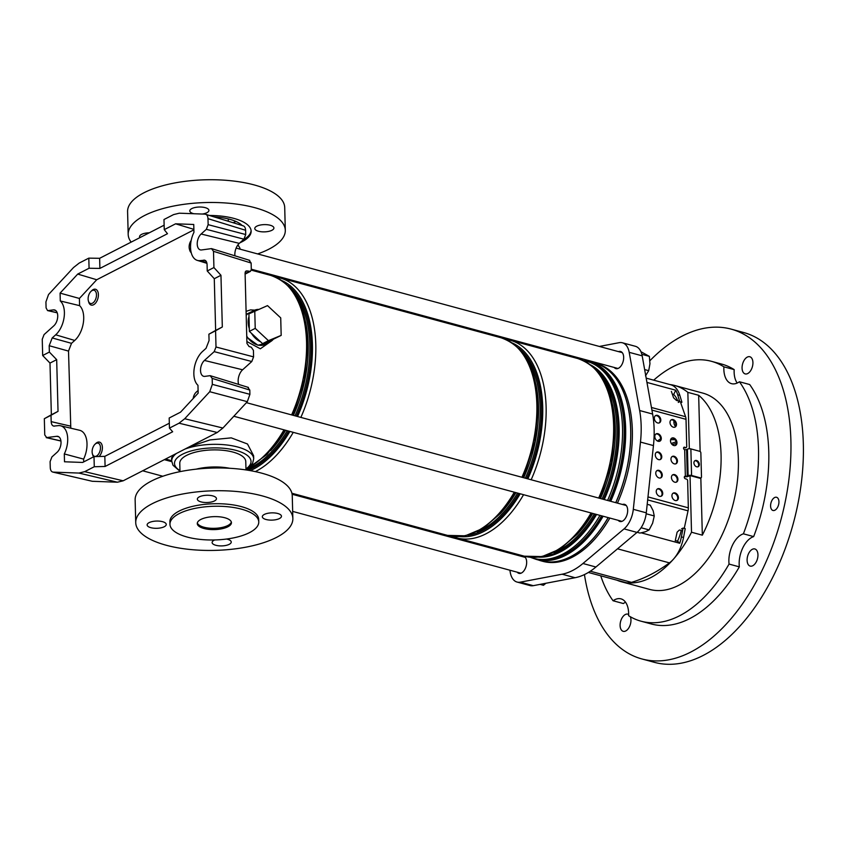 <?xml version="1.0" encoding="UTF-8"?>
<svg xmlns="http://www.w3.org/2000/svg" width="845" height="845" viewBox="0 0 845 845"><rect width="100%" height="100%" fill="white"/><g stroke="black" fill="none" stroke-linecap="round" stroke-linejoin="round"><path stroke-width="1.27" d="M57.228 312.819L47.563 310.58L46.084 307.897L45.926 301.897L48.524 294.546L73.547 267.516L79.219 263.059L88.809 258.137L89.074 268.245L77.719 274.076L96.721 279.748L79.409 298.454L79.599 305.647L60.291 300.968A19.815 11.355 105.1 0 1 64.4 312.312A19.815 11.355 105.1 0 1 55.685 334.81L52.2 337.947L71.508 343.334L68.508 351.087L70.8 428.193M79.599 305.647A20.449 11.714 105.1 0 1 83.708 317.234A20.449 11.714 105.1 0 1 74.719 340.45L71.508 343.334M242.716 225.752C244.469 225.985 245.441 227.495 245.62 230.284L207.986 218.665C207.807 215.876 206.845 214.366 205.081 214.144L179.32 213.193L173.574 214.598L163.983 219.52L164.247 229.639L175.602 223.809L193.748 224.474L193.949 232.322A19.815 11.355 -74.9 0 0 190.537 247.532A19.815 11.355 -74.9 0 0 197.276 260.376A19.815 11.355 -74.9 0 0 200.191 260.598L204.765 260.197M55.548 310.39L53.393 309.883A8.883 5.091 105.1 0 1 54.524 309.935A8.883 5.091 105.1 0 1 57.724 315.745A8.883 5.091 105.1 0 1 53.816 325.832L44.056 334.609L42.25 339.267L42.672 355.502L49.359 352.069L49.19 345.711L52.2 337.947M245.62 230.284L245.726 234.54L243.93 239.198L239.293 243.36A10.151 5.82 -74.9 0 0 234.836 254.884A10.151 5.82 -74.9 0 0 234.878 255.75M239.293 243.36L201.131 234.012A8.883 5.091 -74.9 0 0 197.223 244.099A8.883 5.091 -74.9 0 0 200.244 249.856A8.883 5.091 -74.9 0 0 201.554 249.951L211.504 248.61L213.5 251.314L213.922 267.548L207.236 270.981L207.078 264.622C206.856 261.57 205.747 260.07 203.751 260.123L205.662 260.714M249.74 260.366L211.504 248.61M201.131 234.012L206.338 229.322L208.145 224.664L245.726 234.54M207.986 218.665L208.145 224.664M243.307 225.847L205.081 214.144M88.809 258.137L99.636 258.306L99.9 268.414L167.479 233.706L164.247 229.639M164.131 225.182L99.636 258.306M207.236 270.981L214.281 278.713L215.633 330.416L208.895 334.197L209.064 340.556L206.053 348.309L202.568 351.446A19.815 11.355 105.1 0 0 194.128 369.064A19.815 11.355 105.1 0 0 197.962 385.299L198.163 393.147L180.534 412.18L169.18 418.011L169.454 428.119L179.034 423.197L184.706 418.74L209.74 391.71L212.327 384.369L212.169 378.37L210.173 375.666L248.419 387.422M169.454 428.119L172.665 431.763L105.097 466.472L94.27 466.736L84.68 471.658L123.169 480.805L217.249 432.492L179.034 423.197M238.617 384.369A10.151 5.82 105.1 0 1 242.61 369.783L204.437 360.435A8.883 5.091 105.1 0 0 200.55 369.455A8.883 5.091 105.1 0 0 203.55 376.278A8.883 5.091 105.1 0 0 204.86 376.374L210.173 375.666M204.437 360.435L214.197 351.647L216.003 346.999L253.584 356.865L251.789 361.523L214.197 351.647M208.895 334.197L215.581 330.765L216.003 346.999M89.074 268.245L99.9 268.414M96.721 279.748L193.885 229.851M193.875 229.365L175.602 223.809M83.687 461.919L83.613 459.11L64.304 453.934L64.505 461.782L82.652 462.447L94.006 456.617L104.822 456.353L105.097 466.472M169.317 423.229L104.822 456.353M212.327 384.369L249.909 394.33L249.803 390.073L212.169 378.37M249.909 394.33L247.321 401.681L209.74 391.71M184.706 418.74L222.922 428.035L247.321 401.681M222.922 428.035L217.249 432.492M123.169 480.805L117.423 482.21L92.306 481.291L52.728 472.059L92.306 481.291M249.138 260.323L251.134 263.027L251.303 269.555L250.405 271.393L247.078 270.918L245.24 271.868M247.078 270.918L245.969 271.023L245.082 272.861L246.93 343.387L249.053 346.513L251.292 347.221L253.415 350.337L253.584 356.865M242.61 369.783L251.789 361.523M247.807 387.369L249.803 390.073M215.633 330.416L222.319 326.983L220.957 275.28L213.922 267.548M222.319 326.983L215.581 330.765M42.672 355.502L49.992 363.086L51.355 414.789L44.331 418.708L44.753 434.943L46.75 437.647L60.935 440.932M53.393 309.883L48.081 310.601L57.185 312.713M77.719 274.076L60.09 293.12L60.291 300.968M51.355 414.789L58.03 411.357L56.678 359.653L49.359 352.069M58.03 411.357L51.017 415.275L51.175 421.634L70.473 426.112M117.423 482.21L78.934 473.063L53.172 472.123C51.408 471.89 50.446 470.38 50.267 467.591L50.108 461.592L51.915 456.934L57.122 452.255A8.883 5.091 -74.9 0 0 61.02 443.076A8.883 5.091 -74.9 0 0 57.83 436.358A8.883 5.091 -74.9 0 0 56.71 436.305L46.232 437.625L60.946 441.037M94.006 456.617L94.27 466.736M64.304 453.934A19.815 11.355 -74.9 0 0 60.576 425.774A19.815 11.355 -74.9 0 0 58.062 425.658L53.647 426.102M54.502 426.144C52.506 426.186 51.397 424.686 51.175 421.634M44.331 418.708L51.017 415.275M78.934 473.063L84.68 471.658M79.409 298.454L60.09 293.12M83.613 459.11A20.449 11.714 -74.9 0 0 79.652 430.285L60.576 425.774M49.992 363.086L56.678 359.653M214.281 278.713L220.957 275.28M149.29 232.808A9.57 3.623 178.5 0 0 141.58 234.382A9.57 3.623 178.5 0 0 139.583 236.684A9.57 3.623 178.5 0 0 139.932 237.614M271.91 230.294A9.57 3.623 178.5 0 0 273.907 227.992A9.57 3.623 178.5 0 0 267.39 224.738A9.57 3.623 178.5 0 0 256.774 226.196A9.57 3.623 178.5 0 0 254.778 228.499A9.57 3.623 178.5 0 0 261.295 231.752A9.57 3.623 178.5 0 0 271.91 230.294M202.304 214.038A9.57 3.623 178.5 0 0 206.919 212.697A9.57 3.623 178.5 0 0 208.916 210.405A9.57 3.623 178.5 0 0 202.399 207.141A9.57 3.623 178.5 0 0 191.783 208.599A9.57 3.623 178.5 0 0 189.787 210.901A9.57 3.623 178.5 0 0 193.78 213.722M131.133 242.124A78.585 29.807 -1.5 0 1 128.186 234.403A78.585 29.807 -1.5 0 1 144.569 215.507A78.585 29.807 -1.5 0 1 231.752 203.518A78.585 29.807 -1.5 0 1 285.304 230.284A78.585 29.807 -1.5 0 1 268.921 249.169A78.585 29.807 -1.5 0 1 257.619 253.922M128.186 234.403L127.584 211.641A78.585 29.807 -1.5 0 1 143.977 192.755A78.585 29.807 -1.5 0 1 231.16 180.767A78.585 29.807 -1.5 0 1 284.712 207.532L285.304 230.284M251.102 230.548A44.415 16.847 -1.5 0 1 243.149 239.885M209.634 215.464A44.415 16.847 -1.5 0 1 251.145 231.181A44.415 16.847 -1.5 0 1 241.881 241.85A44.415 16.847 -1.5 0 1 239.917 242.8M214.461 216.954A37.581 14.249 -1.5 0 1 242.092 225.478M235.924 221.453A37.581 14.249 -1.5 0 1 233.167 222.721M237.698 245.187A33.008 12.517 -1.5 0 1 239.378 247.131A33.008 12.517 -1.5 0 1 240.17 249.19M226.555 539.047A9.57 3.623 -1.5 0 1 231.245 542.025A9.57 3.623 -1.5 0 1 229.248 544.328A9.57 3.623 -1.5 0 1 218.633 545.785A9.57 3.623 -1.5 0 1 212.116 542.522A9.57 3.623 -1.5 0 1 214.112 540.23A9.57 3.623 -1.5 0 1 214.693 539.955M164.268 526.731A9.57 3.623 -1.5 0 1 153.653 528.188A9.57 3.623 -1.5 0 1 147.136 524.935A9.57 3.623 -1.5 0 1 149.121 522.632A9.57 3.623 -1.5 0 1 159.737 521.175A9.57 3.623 -1.5 0 1 166.254 524.428A9.57 3.623 -1.5 0 1 164.268 526.731M279.463 518.534A9.57 3.623 -1.5 0 1 268.847 520.002A9.57 3.623 -1.5 0 1 262.33 516.739A9.57 3.623 -1.5 0 1 264.327 514.436A9.57 3.623 -1.5 0 1 274.931 512.978A9.57 3.623 -1.5 0 1 281.459 516.242A9.57 3.623 -1.5 0 1 279.463 518.534M214.472 500.948A9.57 3.623 -1.5 0 1 203.856 502.405A9.57 3.623 -1.5 0 1 197.339 499.141A9.57 3.623 -1.5 0 1 199.335 496.849A9.57 3.623 -1.5 0 1 209.951 495.392A9.57 3.623 -1.5 0 1 216.468 498.645A9.57 3.623 -1.5 0 1 214.472 500.948M258.76 521.946L258.697 519.421A44.415 16.847 178.5 0 0 228.425 504.296A44.415 16.847 178.5 0 0 179.151 511.067A44.415 16.847 178.5 0 0 169.887 521.745L169.951 524.28A44.415 16.847 -1.5 0 1 179.214 513.602A44.415 16.847 -1.5 0 1 228.499 506.82A44.415 16.847 -1.5 0 1 258.76 521.946A44.415 16.847 -1.5 0 1 249.497 532.625A44.415 16.847 -1.5 0 1 200.223 539.406A44.415 16.847 -1.5 0 1 169.951 524.28M227.875 526.773A17.08 6.475 -1.5 0 1 208.926 529.382A17.08 6.475 -1.5 0 1 197.276 523.562A17.08 6.475 -1.5 0 1 200.846 519.453A17.08 6.475 -1.5 0 1 219.795 516.844A17.08 6.475 -1.5 0 1 231.435 522.664A17.08 6.475 -1.5 0 1 227.875 526.773M231.34 522.041A17.08 6.475 -1.5 0 1 227.844 525.505A17.08 6.475 -1.5 0 1 209.687 528.188A17.08 6.475 -1.5 0 1 197.35 522.928M135.728 522.643L135.137 499.891A78.585 29.807 -1.5 0 1 151.53 480.995A78.585 29.807 -1.5 0 1 238.702 469.007A78.585 29.807 -1.5 0 1 292.254 495.772L292.856 518.524A78.585 29.807 -1.5 0 1 276.463 537.42A78.585 29.807 -1.5 0 1 189.291 549.408A78.585 29.807 -1.5 0 1 135.728 522.643A78.585 29.807 -1.5 0 1 152.121 503.757A78.585 29.807 -1.5 0 1 239.304 491.758A78.585 29.807 -1.5 0 1 292.856 518.524M179.996 471.658L179.774 463.292A33.008 12.517 -1.5 0 1 186.66 455.36A33.008 12.517 -1.5 0 1 223.27 450.322A33.008 12.517 -1.5 0 1 245.768 461.571L245.99 469.926M196.156 469.165A33.008 12.517 -1.5 0 1 229.713 468.288M189.396 446.794L209.951 439.939L231.255 437.868L247.49 443.995L253.616 455.74L253.69 458.824A41.004 15.548 178.5 0 0 228.984 445.262A41.004 15.548 178.5 0 0 184.939 449.086M246.191 315.343A17.629 12.812 -117.2 0 1 249.138 312.977L254.07 310.453A17.629 12.812 -117.2 0 1 258.316 309.397M248.176 322.357A17.629 12.812 -117.2 0 1 248.99 316.632L249.307 328.61A17.629 12.812 -117.2 0 1 248.176 322.357M251.24 312.671A17.629 12.812 -117.2 0 1 254.07 310.453M251.155 311.942L246.17 314.361M246.085 311.372L250.553 309.893L254.715 310.147M615.741 502.659A102.372 58.654 -74.9 0 0 630.687 429.851A102.372 58.654 -74.9 0 0 594.869 363.17L589.842 361.808A102.372 58.654 105.1 0 1 625.659 428.489A102.372 58.654 105.1 0 1 610.724 501.296M264.601 342.816L273.305 339.236A17.629 12.812 -117.2 0 1 270.178 341.813A17.629 12.812 -117.2 0 1 264.601 342.816L262.584 343.651L260.492 341.707A17.629 12.812 -117.2 0 1 251.472 333.321L260.492 341.707M271.837 340.725L260.344 348.784L246.877 341.538M176.52 453.406A41.004 15.548 178.5 0 0 171.715 460.979L171.63 457.895L174.154 454.621M603.119 516.232A102.372 58.654 105.1 0 1 536.343 559.432L541.36 560.795A102.372 58.654 -74.9 0 0 608.146 517.594M270.178 341.813L265.245 344.348A17.629 12.812 -117.2 0 1 246.74 336.183M246.761 337.155L257.926 345.225L268.625 342.616M254.767 310.854L255.222 328.378L268.425 340.651L281.174 335.402L280.72 317.889L267.516 305.615L248.916 313.865L248.99 316.632M273.305 339.236L281.174 335.402M249.307 328.61L249.381 331.377L251.472 333.321M255.222 328.378L249.381 331.377M268.425 340.651L262.584 343.651M675.493 426.303A7.52 4.309 105.1 0 1 673.919 420.736M618.213 520.319A8.883 5.091 -74.9 0 0 619.924 521.492A8.883 5.091 -74.9 0 0 622.459 521.133A8.883 5.091 -74.9 0 0 627.571 512.165A8.883 5.091 -74.9 0 0 624.561 504.338A8.883 5.091 -74.9 0 0 622.501 504.486M614.209 367.459A8.883 5.091 -74.9 0 0 615.92 368.631A8.883 5.091 -74.9 0 0 618.455 368.272A8.883 5.091 -74.9 0 0 623.568 359.305A8.883 5.091 -74.9 0 0 620.557 351.478A8.883 5.091 -74.9 0 0 618.498 351.626M517.203 572.192A8.883 5.091 -74.9 0 0 518.914 573.364A8.883 5.091 -74.9 0 0 521.449 573.005A8.883 5.091 -74.9 0 0 526.562 564.037A8.883 5.091 -74.9 0 0 523.551 556.211A8.883 5.091 -74.9 0 0 521.492 556.359M588.363 572.456L625.543 582.522A29.892 17.122 -74.9 0 0 627.201 582.818A29.892 17.122 -74.9 0 0 631.479 582.363A218.686 125.292 -74.9 0 0 650.513 574.674A218.686 125.292 -74.9 0 0 669.441 562.876A29.892 17.122 -74.9 0 0 673.623 558.978A101.685 58.263 105.1 0 1 650.587 577.705A101.685 58.263 105.1 0 1 627.201 582.818A101.685 58.263 105.1 0 1 621.55 581.793A101.685 58.263 105.1 0 1 616.998 580.209M591.944 362.378A102.509 58.727 105.1 0 1 594.901 363.033A102.509 58.727 105.1 0 1 615.825 502.68M608.22 517.615A102.509 58.727 105.1 0 1 570.597 556.802A102.509 58.727 105.1 0 1 541.328 560.922A102.509 58.727 105.1 0 1 538.434 560.003M594.901 363.033L596.528 363.477A102.509 58.727 105.1 0 1 617.441 503.124M609.847 518.059A102.509 58.727 105.1 0 1 572.223 557.235A102.509 58.727 105.1 0 1 542.944 561.365L541.328 560.922M517.066 582.057L530.047 585.574A20.502 11.745 -74.9 0 0 533.279 585.669L575.075 577.716A82.007 46.982 -74.9 0 0 585.543 574.03A82.007 46.982 -74.9 0 0 595.915 567.016L637.014 532.403A20.502 11.745 -74.9 0 0 646.288 512.83L653.449 445.59A82.007 46.982 -74.9 0 0 652.625 414.05L642.179 355.84A20.502 11.745 -74.9 0 0 635.377 346.292L622.406 342.785A20.502 11.745 105.1 0 1 629.198 352.333L639.654 410.533A82.007 46.982 105.1 0 1 640.478 442.072L633.306 509.324A20.502 11.745 105.1 0 1 624.043 528.885L582.944 563.499A82.007 46.982 105.1 0 1 572.572 570.512A82.007 46.982 105.1 0 1 562.105 574.209L520.309 582.163A20.502 11.745 105.1 0 1 517.066 582.057A20.502 11.745 105.1 0 1 510.274 572.509L509.862 570.206M669.969 384.57A101.685 58.263 105.1 0 1 674.701 385.489L702.818 393.105A101.685 58.263 105.1 0 1 737.189 482.664A101.685 58.263 105.1 0 1 678.704 585.31A101.685 58.263 105.1 0 1 649.668 589.409L621.55 581.793M674.701 385.489A101.685 58.263 105.1 0 1 687.851 392.365L698.667 395.291A101.685 58.263 105.1 0 1 702.332 535.17L691.516 532.234A101.685 58.263 105.1 0 1 673.623 558.978A29.892 17.122 -74.9 0 0 683.542 537.473L685.221 528.653L683.066 528.072L681.376 536.892A29.892 17.122 -74.9 0 1 679.739 543.272L641.218 532.836M678.26 402.41L679.75 401.65L681.915 402.231L680.732 402.833L685.58 416.712A7.932 4.542 105.1 0 1 686.024 419.331L686.731 446.519A1.363 0.993 62.8 0 1 685.686 447.491L683.932 447.544A1.363 0.993 62.8 0 0 683.721 447.512M687.851 392.365L689.33 448.758M690.027 475.302L691.516 532.234M646.182 378.127L670.708 384.771A29.892 17.122 105.1 0 1 679.824 395.354L681.915 402.231M677.69 400.752A30.071 17.227 -74.9 0 0 673.697 394.499L675.725 390.221A29.892 17.122 105.1 0 1 677.658 394.763L679.75 401.65M506.651 552.345L506.472 551.352M565.337 355.175A82.007 46.982 105.1 0 1 566.499 354.541M599.369 346.45L619.163 342.679A20.502 11.745 105.1 0 1 622.406 342.785M675.725 390.221L646.953 382.426M681.566 528.833L683.066 528.072M698.667 395.291L700.135 451.515M700.832 477.921L702.332 535.17M673.697 394.499L672.314 394.129M681.228 530.449A30.071 17.227 105.1 0 1 677.542 541.159L675.303 540.546M677.542 541.159L679.739 543.272M672.335 444.724A47.838 27.41 105.1 0 1 676.275 443.54M771.929 509.862A6.834 3.919 -74.9 0 0 772.974 510.475A6.834 3.919 -74.9 0 0 778.224 505.891A6.834 3.919 -74.9 0 0 777.601 497.885A6.834 3.919 -74.9 0 0 776.544 497.282A6.834 3.919 -74.9 0 0 771.295 501.867A6.834 3.919 -74.9 0 0 771.929 509.862M729.055 564.08L739.333 566.858A21.864 12.527 105.1 0 1 753.666 536.596L743.399 533.818A21.864 12.527 -74.9 0 0 729.055 564.08A134.63 77.138 105.1 0 1 641.059 621.202A134.63 77.138 105.1 0 1 628.585 615.678A21.864 12.527 -74.9 0 0 624.339 600.806A21.864 12.527 -74.9 0 0 620.969 598.862A21.864 12.527 -74.9 0 0 613.069 600.753L623.335 603.531A21.864 12.527 105.1 0 1 625.564 602.242M748.839 565.305A8.883 5.091 -74.9 0 0 750.202 566.097A8.883 5.091 -74.9 0 0 757.035 560.14A8.883 5.091 -74.9 0 0 756.212 549.746A8.883 5.091 -74.9 0 0 754.849 548.954A8.883 5.091 -74.9 0 0 748.026 554.911A8.883 5.091 -74.9 0 0 748.839 565.305M628.627 614.505A8.883 5.091 -74.9 0 0 627.856 614.167A8.883 5.091 -74.9 0 0 621.022 620.135A8.883 5.091 -74.9 0 0 621.846 630.528A8.883 5.091 -74.9 0 0 623.209 631.321A8.883 5.091 -74.9 0 0 629.44 626.758A8.883 5.091 -74.9 0 0 630.359 616.755M743.811 373.11A8.883 5.091 -74.9 0 0 745.174 373.902A8.883 5.091 -74.9 0 0 751.997 367.945A8.883 5.091 -74.9 0 0 751.184 357.541A8.883 5.091 -74.9 0 0 749.821 356.748A8.883 5.091 -74.9 0 0 742.987 362.716A8.883 5.091 -74.9 0 0 743.811 373.11M657.473 441.027A54.671 31.328 105.1 0 1 660.621 438.83M649.911 360.72A170.848 97.883 105.1 0 1 731.157 329.127A170.848 97.883 105.1 0 1 757.426 344.369A170.848 97.883 105.1 0 1 773.133 544.317A170.848 97.883 105.1 0 1 641.862 658.942A170.848 97.883 105.1 0 1 615.604 643.7A170.848 97.883 105.1 0 1 584.444 574.568M731.157 329.127L743.589 332.497A170.848 97.883 105.1 0 1 769.858 347.739A170.848 97.883 105.1 0 1 785.575 547.687A170.848 97.883 105.1 0 1 654.305 662.311L641.862 658.942M739.333 566.858A134.63 77.138 105.1 0 1 651.326 623.98L641.059 621.202M613.069 600.753A134.63 77.138 105.1 0 1 600.742 575.804M653.713 380.166A134.63 77.138 105.1 0 1 711.427 361.311A134.63 77.138 105.1 0 1 723.89 366.836A21.864 12.527 -74.9 0 0 731.506 383.651A21.864 12.527 -74.9 0 0 739.417 381.76L749.684 384.538A134.63 77.138 105.1 0 1 753.666 536.596M711.427 361.311L721.693 364.089A134.63 77.138 105.1 0 1 734.168 369.614L723.89 366.836M737.189 383.049A21.864 12.527 105.1 0 1 734.168 369.614M739.417 381.76A134.63 77.138 105.1 0 1 743.399 533.818M670.592 439.791A49.549 28.392 105.1 0 1 675.092 439.78M671.331 443.551A49.549 28.392 105.1 0 1 676.158 441.946M191.192 240.434A6.834 3.919 -74.9 0 0 190.885 240.888A6.834 3.919 -74.9 0 0 189.386 249.011A6.834 3.919 -74.9 0 0 190.928 251.345M191.234 252.697A8.196 4.7 105.1 0 1 189.681 250.099L189.386 249.011M88.894 302.13A6.834 3.919 -74.9 0 0 94.725 301A6.834 3.919 -74.9 0 0 95.707 291.631A6.834 3.919 -74.9 0 0 90.933 291.451A6.834 3.919 -74.9 0 0 88.376 300.883A6.834 3.919 -74.9 0 0 88.894 302.13M90.933 291.451L91.746 290.648A8.196 4.7 105.1 0 1 95.527 289.254A8.196 4.7 105.1 0 1 97.471 290.87A8.196 4.7 105.1 0 1 97.228 300.355A8.196 4.7 105.1 0 1 91.239 305.087A8.196 4.7 105.1 0 1 89.295 303.471A8.196 4.7 105.1 0 1 88.683 301.971L88.376 300.883M98.728 453.86A6.834 3.919 -74.9 0 0 100.016 445.135A6.834 3.919 -74.9 0 0 94.936 444.312A6.834 3.919 -74.9 0 0 93.879 445.621A6.834 3.919 -74.9 0 0 92.38 453.744A6.834 3.919 -74.9 0 0 98.728 453.86M94.936 444.312L95.749 443.519A8.196 4.7 105.1 0 1 99.53 442.125A8.196 4.7 105.1 0 1 100.291 454.98A8.196 4.7 105.1 0 1 99.076 456.501M93.615 456.818A8.196 4.7 105.1 0 1 92.686 454.842L92.38 453.744M198.11 391.224A6.834 3.919 -74.9 0 0 195.945 392.439A6.834 3.919 -74.9 0 0 193.209 398.491M195.945 392.439L196.758 391.647A8.196 4.7 105.1 0 1 198.1 390.622M645.506 375.856L648.706 370.67L649.953 363.762L649.361 356.368L640.954 351.721M649.361 356.368L641.851 354.33M648.706 370.67L644.64 369.571M540.103 584.381L543.451 585.289L545.891 583.272M637.13 532.297L639.971 533.068L645.464 531.748L649.129 529.921L652.615 523.192L654.262 515.957L653.174 510.803L650.249 505.152L647.196 504.317M649.129 529.921L641.07 527.734M654.262 515.957L646.171 513.771M694.748 460.821A3.412 2.482 -117.2 0 1 695.879 460.842A3.412 2.482 -117.2 0 1 698.445 463.546A3.412 2.482 -117.2 0 1 697.833 466.831M696.544 460.493A3.412 2.482 62.8 0 0 695.065 460.62A3.412 2.482 62.8 0 0 694.062 463.863A3.412 2.482 62.8 0 0 696.713 466.82A3.412 2.482 62.8 0 0 698.192 466.693A3.412 2.482 62.8 0 0 699.195 463.451A3.412 2.482 62.8 0 0 696.544 460.493M672.969 493.29A4.098 2.979 -117.2 0 1 674.394 493.29A4.098 2.979 -117.2 0 1 677.5 496.585A4.098 2.979 -117.2 0 1 676.687 500.525M675.07 492.941A4.098 2.979 62.8 0 0 673.296 493.089A4.098 2.979 62.8 0 0 672.092 496.987A4.098 2.979 62.8 0 0 675.261 500.536A4.098 2.979 62.8 0 0 677.035 500.388A4.098 2.979 62.8 0 0 678.239 496.49A4.098 2.979 62.8 0 0 675.07 492.941M672.493 474.964A4.098 2.979 -117.2 0 1 673.919 474.953A4.098 2.979 -117.2 0 1 677.025 478.249A4.098 2.979 -117.2 0 1 676.211 482.199M674.585 474.615A4.098 2.979 62.8 0 0 672.81 474.763A4.098 2.979 62.8 0 0 671.606 478.661A4.098 2.979 62.8 0 0 674.785 482.199A4.098 2.979 62.8 0 0 676.56 482.051A4.098 2.979 62.8 0 0 677.764 478.154A4.098 2.979 62.8 0 0 674.585 474.615M672.018 456.627A4.098 2.979 -117.2 0 1 673.433 456.627A4.098 2.979 -117.2 0 1 676.539 459.923A4.098 2.979 -117.2 0 1 675.725 463.863M674.109 456.279A4.098 2.979 62.8 0 0 672.335 456.427A4.098 2.979 62.8 0 0 671.131 460.324A4.098 2.979 62.8 0 0 674.31 463.873A4.098 2.979 62.8 0 0 676.074 463.725A4.098 2.979 62.8 0 0 677.289 459.828A4.098 2.979 62.8 0 0 674.109 456.279M671.532 438.301A4.098 2.979 -117.2 0 1 672.958 438.291A4.098 2.979 -117.2 0 1 676.063 441.586A4.098 2.979 -117.2 0 1 675.25 445.537M673.623 437.953A4.098 2.979 62.8 0 0 671.849 438.101A4.098 2.979 62.8 0 0 670.645 441.998A4.098 2.979 62.8 0 0 673.824 445.537A4.098 2.979 62.8 0 0 675.599 445.389A4.098 2.979 62.8 0 0 676.803 441.491A4.098 2.979 62.8 0 0 673.623 437.953M671.057 419.965A4.098 2.979 -117.2 0 1 672.483 419.965A4.098 2.979 -117.2 0 1 675.588 423.26A4.098 2.979 -117.2 0 1 674.775 427.2M673.148 419.616A4.098 2.979 62.8 0 0 671.374 419.764A4.098 2.979 62.8 0 0 670.169 423.662A4.098 2.979 62.8 0 0 673.349 427.2A4.098 2.979 62.8 0 0 675.123 427.063A4.098 2.979 62.8 0 0 676.327 423.165A4.098 2.979 62.8 0 0 673.148 419.616M657.294 489.044A4.098 2.979 -117.2 0 1 658.72 489.044A4.098 2.979 -117.2 0 1 661.825 492.339A4.098 2.979 -117.2 0 1 661.012 496.279M659.385 488.706A4.098 2.979 62.8 0 0 657.611 488.843A4.098 2.979 62.8 0 0 656.407 492.741A4.098 2.979 62.8 0 0 659.586 496.29A4.098 2.979 62.8 0 0 661.36 496.142A4.098 2.979 62.8 0 0 662.564 492.244A4.098 2.979 62.8 0 0 659.385 488.706M656.818 470.718A4.098 2.979 -117.2 0 1 658.244 470.718A4.098 2.979 -117.2 0 1 661.35 474.013A4.098 2.979 -117.2 0 1 660.536 477.953M658.91 470.369A4.098 2.979 62.8 0 0 657.135 470.517A4.098 2.979 62.8 0 0 655.931 474.415A4.098 2.979 62.8 0 0 659.111 477.953A4.098 2.979 62.8 0 0 660.885 477.805A4.098 2.979 62.8 0 0 662.089 473.908A4.098 2.979 62.8 0 0 658.91 470.369M656.333 452.381A4.098 2.979 -117.2 0 1 657.759 452.381A4.098 2.979 -117.2 0 1 660.864 455.677A4.098 2.979 -117.2 0 1 660.051 459.617M658.424 452.033A4.098 2.979 62.8 0 0 656.649 452.181A4.098 2.979 62.8 0 0 655.445 456.078A4.098 2.979 62.8 0 0 658.625 459.627A4.098 2.979 62.8 0 0 660.399 459.479A4.098 2.979 62.8 0 0 661.603 455.582A4.098 2.979 62.8 0 0 658.424 452.033M655.857 434.055A4.098 2.979 -117.2 0 1 657.283 434.045A4.098 2.979 -117.2 0 1 660.389 437.34A4.098 2.979 -117.2 0 1 659.575 441.291M657.949 433.707A4.098 2.979 62.8 0 0 656.174 433.855A4.098 2.979 62.8 0 0 654.97 437.752A4.098 2.979 62.8 0 0 658.149 441.291A4.098 2.979 62.8 0 0 659.924 441.143A4.098 2.979 62.8 0 0 661.128 437.245A4.098 2.979 62.8 0 0 657.949 433.707M655.371 415.719A4.098 2.979 -117.2 0 1 656.797 415.719A4.098 2.979 -117.2 0 1 659.903 419.014A4.098 2.979 -117.2 0 1 659.089 422.954M657.473 415.37A4.098 2.979 62.8 0 0 655.699 415.518A4.098 2.979 62.8 0 0 654.495 419.416A4.098 2.979 62.8 0 0 657.663 422.965A4.098 2.979 62.8 0 0 659.438 422.817A4.098 2.979 62.8 0 0 660.642 418.919A4.098 2.979 62.8 0 0 657.473 415.37M679.169 401.153L676.465 400.424L673.602 397.826L671.352 391.362M690.038 475.682L688.147 476.379A2.461 0.929 -1.5 0 1 684.693 476.622L685.369 476.274L684.672 449.73L686.584 449.593L687.281 476.136L685.369 476.274A1.363 0.993 -117.2 0 0 685.432 478.809L686.51 479.094A1.363 0.993 62.8 0 1 687.629 480.657L688.337 507.845A7.932 4.542 105.1 0 1 688.041 510.834L684.239 528.389M684.672 449.73A1.363 0.993 -117.2 0 1 684.608 447.195M685.897 447.523A1.363 0.993 -117.2 0 1 685.02 447.839L683.932 447.544M679.401 530.016L677.12 532.16L675.261 540.737M679.866 530.079L682.538 530.797M700.642 477.9A1.363 0.993 -117.2 0 1 699.766 478.207L690.682 475.756M691.569 475.471L700.431 477.869A1.363 0.993 62.8 0 0 701.487 476.897L700.854 452.878A1.363 0.993 62.8 0 0 699.734 451.314L690.872 448.917L691.569 475.471A2.461 0.929 -1.5 0 0 688.115 475.714L687.281 476.136M690.872 448.917A2.461 0.929 -1.5 0 0 687.418 449.16L686.584 449.593M206.771 262.605L200.191 260.598M251.134 263.027L213.5 251.314M68.508 351.087L49.19 345.711M243.93 239.198L206.338 229.322M58.854 436.812L56.71 436.305M74.719 340.45L55.685 334.81M245.103 273.653L249.307 271.488M179.964 470.633A38.268 14.513 -1.5 0 1 182.499 454.23A38.268 14.513 -1.5 0 1 234.033 449.889A38.268 14.513 -1.5 0 1 245.958 468.912M305.531 321.776A98.812 56.615 105.1 0 1 308.182 344.242A98.812 56.615 105.1 0 1 293.373 415.381M285.642 430.274A98.812 56.615 105.1 0 1 270.664 450.565M288.082 285.726A99.499 57.006 105.1 0 1 311.171 344.718A99.499 57.006 105.1 0 1 296.341 416.184M288.631 431.087A99.499 57.006 105.1 0 1 247.838 470.211M246.814 469.355A98.812 56.615 -74.9 0 0 287.279 430.718M295.011 415.825A98.812 56.615 -74.9 0 0 309.819 344.686A98.812 56.615 -74.9 0 0 294.419 293.521M518.386 348.077A99.499 57.006 105.1 0 1 541.487 407.079A99.499 57.006 105.1 0 1 526.646 478.545M518.936 493.448A99.499 57.006 105.1 0 1 467.718 535.234M477.119 531.706A98.812 56.615 -74.9 0 0 517.584 493.079M525.326 478.175A98.812 56.615 -74.9 0 0 540.124 407.036A98.812 56.615 -74.9 0 0 524.724 355.872M535.846 384.126A98.812 56.615 105.1 0 1 538.487 406.593A98.812 56.615 105.1 0 1 523.678 477.731M515.946 492.635A98.812 56.615 105.1 0 1 500.969 512.926M595.155 368.864A99.499 57.006 105.1 0 1 618.255 427.855A99.499 57.006 105.1 0 1 603.414 499.321M595.704 514.225A99.499 57.006 105.1 0 1 544.486 556.021M553.887 552.493A98.812 56.615 -74.9 0 0 594.352 513.866M602.094 498.962A98.812 56.615 -74.9 0 0 616.892 427.823A98.812 56.615 -74.9 0 0 601.492 376.659M612.614 404.913A98.812 56.615 105.1 0 1 615.255 427.38A98.812 56.615 105.1 0 1 600.446 498.518M592.715 513.422A98.812 56.615 105.1 0 1 577.737 533.702M609.224 500.895A102.034 58.453 -74.9 0 0 624.149 428.246A102.034 58.453 -74.9 0 0 588.458 361.787L586.81 361.343A102.087 58.495 105.1 0 1 624.402 428.288A102.087 58.495 105.1 0 1 609.477 500.969M601.862 515.894A102.087 58.495 105.1 0 1 533.459 558.302M599.971 515.387A102.034 58.453 105.1 0 1 533.491 558.313L535.128 558.756A102.034 58.453 -74.9 0 0 601.608 515.83M604.26 499.553A100.323 57.481 -74.9 0 0 619.131 427.707A100.323 57.481 -74.9 0 0 590.708 364.966M583.472 360.604L586.81 361.343A102.034 58.453 105.1 0 1 622.511 427.802A102.034 58.453 105.1 0 1 607.587 500.451M598.682 498.043A102.372 58.654 -74.9 0 0 613.618 425.225A102.372 58.654 -74.9 0 0 577.811 358.555C600.932 366.741 613.312 389.302 614.949 426.218L611.558 462.659L600.066 498.413M527.85 478.861A100.661 57.671 -74.9 0 0 542.722 406.857A100.661 57.671 -74.9 0 0 512.25 342.964M577.811 358.555L510.295 340.271A102.372 58.654 105.1 0 1 546.113 406.952A102.372 58.654 105.1 0 1 531.167 479.759M521.914 477.256A102.372 58.654 -74.9 0 0 536.85 404.449A102.372 58.654 -74.9 0 0 501.043 337.768C524.164 345.964 536.543 368.515 538.18 405.431L534.79 441.882L523.298 477.626M291.609 414.906A102.372 58.654 -74.9 0 0 306.545 342.088A102.372 58.654 -74.9 0 0 270.727 275.407C293.849 283.603 306.228 306.165 307.876 343.07L304.485 379.521L292.983 415.275M297.546 416.511A100.661 57.671 -74.9 0 0 312.418 344.496A100.661 57.671 -74.9 0 0 281.945 280.614M501.043 337.768L279.98 277.921A102.372 58.654 105.1 0 1 315.798 344.602A102.372 58.654 105.1 0 1 300.862 417.409M538.688 557.14A100.323 57.481 -74.9 0 0 596.581 514.468M592.408 513.337L577.357 534.135L560.172 548.965L542.036 556.591L524.301 556.179A102.372 58.654 -74.9 0 0 591.077 512.978M523.562 494.695A102.372 58.654 105.1 0 1 456.786 537.895L524.301 556.179M459.838 536.554A100.661 57.671 -74.9 0 0 520.182 493.776M515.64 492.55L500.589 513.348L483.403 528.178L465.268 535.814L447.533 535.392A102.372 58.654 -74.9 0 0 514.309 492.191M293.257 432.344A102.372 58.654 105.1 0 1 255.327 471.616M250.331 470.633A100.661 57.671 -74.9 0 0 289.877 431.425M248.726 467.686A102.372 58.654 -74.9 0 0 284.004 429.841M631.479 582.363L590.317 571.22M575.075 577.716L562.105 574.209M679.824 395.354L677.658 394.763M595.915 567.016L582.944 563.499M533.279 585.669L520.309 582.163M642.179 355.84L629.198 352.333M652.625 414.05L639.654 410.533M653.449 445.59L640.478 442.072M646.288 512.83L633.306 509.324M637.014 532.403L624.043 528.885M683.542 537.473L681.376 536.892M669.441 562.876L617.526 548.817M651.442 407.48L685.58 416.712M686.024 419.331L651.918 410.1M647.978 496.913L688.337 507.845M688.041 510.834L647.661 499.902M685.02 447.839L685.686 447.491M699.766 478.207L700.431 477.869M687.418 449.16L688.115 475.714M197.276 260.376L206.94 263.334M245.113 274.107L250.405 271.393M228.33 221.232L228.266 218.918M237.963 244.839L239.378 247.131M253.69 458.824L252.655 463.144L250.057 466.524L245.979 469.566M510.295 340.271L505.585 339.331M279.98 277.921L275.269 276.97M589.842 361.808L584.381 360.773M270.727 275.407L251.261 270.136M447.533 535.392L291.916 493.258M171.704 460.715L165.546 459.046M536.343 559.432L531.104 557.573M285.335 430.2L267.02 454.441L245.979 469.757M452.244 536.332L456.786 537.895M530.237 557.256L533.491 558.313M171.715 460.979L172.982 465.236L179.985 471.299M251.292 269.196L617.991 368.483M236.125 248.103L622.269 352.65M164.331 459.669L171.767 461.676M292.116 494.262L525.263 557.383M142.668 470.792L162.831 476.253M292.666 511.405L520.985 573.216M246.413 402.664L626.272 505.511M233.833 416.258L621.994 521.344M685.612 447.787L686.277 447.449M700.357 478.164L701.023 477.816"/></g></svg>
